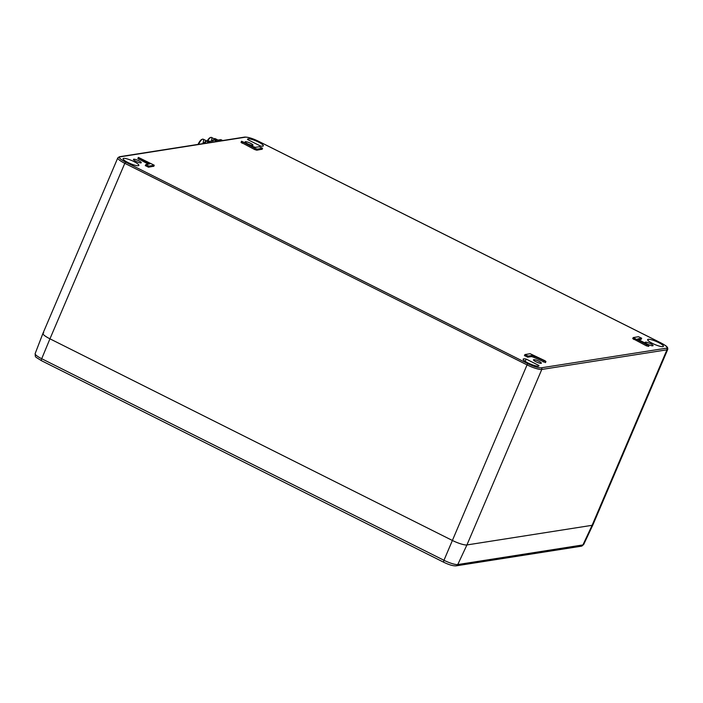 <?xml version="1.0" encoding="UTF-8"?>
<svg xmlns="http://www.w3.org/2000/svg" width="703" height="703" viewBox="0 0 703 703"><rect width="100%" height="100%" fill="white"/><g stroke="black" fill="none" stroke-linecap="round" stroke-linejoin="round"><path stroke-width="1.05" d="M138.438 157.437L149.836 163.861L145.758 164.599L149.01 166.101L154.247 165.231L138.438 157.437M137.973 158.544L148.315 164.151L148.781 163.043M241.621 141.25L255.101 148.43L257.307 149.115L262.544 148.245L259.284 146.742L255.453 147.34L253.238 146.655L241.621 141.25M241.147 142.358L254.627 149.528L256.832 150.214L262.034 149.221M248.15 138.851A8.568 1.678 23.1 0 0 247.588 139.159A8.568 1.678 23.1 0 0 247.632 139.572L260.312 145.925A8.568 1.678 23.1 0 0 262.79 146.189A8.568 1.678 23.1 0 0 263.344 145.881A8.568 1.678 23.1 0 0 257.316 141.505A8.568 1.678 23.1 0 0 248.15 138.851M123.649 158.377A8.568 1.678 23.1 0 0 123.095 158.693A8.568 1.678 23.1 0 0 129.132 163.07A8.568 1.678 23.1 0 0 138.298 165.715A8.568 1.678 23.1 0 0 138.851 165.416A8.568 1.678 23.1 0 0 132.823 161.031A8.568 1.678 23.1 0 0 123.649 158.377M648.21 339.303A8.568 1.678 23.1 0 0 647.648 339.619A8.568 1.678 23.1 0 0 653.693 343.995A8.568 1.678 23.1 0 0 662.85 346.641A8.568 1.678 23.1 0 0 663.404 346.342A8.568 1.678 23.1 0 0 657.375 341.957A8.568 1.678 23.1 0 0 648.21 339.303M523.717 358.838A8.568 1.678 23.1 0 0 523.155 359.145A8.568 1.678 23.1 0 0 529.201 363.53A8.568 1.678 23.1 0 0 538.357 366.175A8.568 1.678 23.1 0 0 538.911 365.868A8.568 1.678 23.1 0 0 538.867 365.455L526.187 359.092A8.568 1.678 23.1 0 0 523.717 358.838M538.577 366.122L538.867 365.455M252.729 145.354A4.28 0.835 -156.9 0 1 248.15 144.027A4.28 0.835 -156.9 0 1 245.136 141.839A4.28 0.835 -156.9 0 1 245.409 141.69A4.28 0.835 -156.9 0 1 249.996 143.017A4.28 0.835 -156.9 0 1 253.01 145.205A4.28 0.835 -156.9 0 1 252.729 145.354M652.797 345.814A4.28 0.835 -156.9 0 1 648.21 344.488A4.28 0.835 -156.9 0 1 645.196 342.299A4.28 0.835 -156.9 0 1 645.477 342.141A4.28 0.835 -156.9 0 1 650.055 343.468A4.28 0.835 -156.9 0 1 653.078 345.656A4.28 0.835 -156.9 0 1 652.797 345.814M541.09 363.337A4.28 0.835 -156.9 0 1 536.512 362.01A4.28 0.835 -156.9 0 1 533.489 359.822A4.28 0.835 -156.9 0 1 533.77 359.672A4.28 0.835 -156.9 0 1 538.349 360.999A4.28 0.835 -156.9 0 1 541.372 363.187A4.28 0.835 -156.9 0 1 541.09 363.337M141.031 162.876A4.28 0.835 -156.9 0 1 136.444 161.558A4.28 0.835 -156.9 0 1 133.429 159.37A4.28 0.835 -156.9 0 1 133.711 159.212A4.28 0.835 -156.9 0 1 138.289 160.539A4.28 0.835 -156.9 0 1 141.303 162.727A4.28 0.835 -156.9 0 1 141.031 162.876M145.407 165.636L148.544 167.209L153.746 166.207M632.841 338.618L646.321 345.797L648.649 346.412L649.124 345.314L648.069 344.488L638.658 339.777L641.18 339.189M524.552 355.613L527.689 357.186L531.521 356.579L533.735 357.265L545.475 362.607L545.941 361.5L544.895 360.683L530.132 353.706L524.904 354.576L528.155 356.078L531.995 355.481L534.201 356.166L545.941 361.5M592.102 525.308L466.924 544.948A12.241 2.399 -156.9 0 1 452.205 540.379L49.948 338.82A12.241 2.399 -156.9 0 1 42.953 333.345L117.805 157.859A12.241 2.399 -156.9 0 0 124.8 163.324L49.948 338.82L452.205 540.379A12.241 2.399 23.1 0 0 466.924 544.948L592.102 525.308A12.241 2.399 23.1 0 0 592.893 524.886A12.241 2.399 -156.9 0 1 592.102 525.308L666.954 349.813L541.785 369.453L466.924 544.948L457.758 564.562L582.936 544.922L592.102 525.308M524.877 362.177L526.187 359.092M638.658 339.777L637.726 338.89L641.69 338.222L638.429 336.711L633.192 337.581L646.795 344.69L649.124 345.314M43.753 332.906A12.241 2.399 23.1 0 0 42.945 333.363A12.241 2.399 23.1 0 0 49.948 338.82L41.705 358.723L443.962 560.282L527.057 364.883L124.8 163.324L125.696 162.156L527.953 363.715A11.011 2.162 23.1 0 0 541.205 367.827L666.382 348.187A11.011 2.162 23.1 0 0 660.802 342.871L258.546 141.312A11.011 2.162 23.1 0 0 245.294 137.199L120.116 156.839A11.011 2.162 23.1 0 0 125.696 162.156M207.306 142.946L208.062 141.628L213.299 140.811A4.306 0.844 -156.9 0 1 212.824 140.099A4.306 0.844 -156.9 0 1 215.628 140.442L220.918 139.66M216.902 141.444L215.074 141.066L215.663 141.637L216.902 141.444L215.663 141.637M217.069 139.528L214.749 138.517L217.069 139.528L216.331 139.677M217.789 140.108L216.805 139.581L215.188 140.31L216.805 139.581L217.789 140.108L216.805 139.581L215.188 140.31M214.424 139.273L214.749 138.517L214.424 139.273L214.749 138.517L217.517 139.959M209.67 141.382L208.817 141.514M214.547 138.992L211.401 137.41A6.116 1.793 116.6 0 0 210.777 137.428A6.116 1.793 116.6 0 0 207.912 140.547L206.251 141.18L204.336 143.412L206.251 141.18L208.457 141.567L206.251 141.18L204.336 143.412M215.065 139.247A6.116 1.793 116.6 0 0 213.466 139.941A6.116 1.793 116.6 0 1 215.487 140.099A6.116 1.793 116.6 0 0 213.466 139.941M210.777 137.428L210.048 137.718A5.51 1.617 116.6 0 0 207.473 140.495A5.51 1.617 116.6 0 1 210.373 137.647A5.51 1.617 116.6 0 0 207.473 140.495M206.55 140.934A6.116 1.793 116.6 0 0 203.685 143.517A6.116 1.793 116.6 0 1 206.55 140.934A6.116 1.793 116.6 0 0 203.685 143.517M206.603 140.899L203.132 139.159A6.116 1.793 116.6 0 0 202.508 139.176A6.116 1.793 116.6 0 0 198.545 144.326A6.116 1.793 116.6 0 1 202.622 139.132A6.116 1.793 116.6 0 1 202.982 143.087A6.116 1.793 116.6 0 0 202.622 139.132A6.116 1.793 116.6 0 0 198.545 144.326M202.508 139.176L201.77 139.458A5.51 1.617 116.6 0 0 198.061 144.396A5.51 1.617 116.6 0 1 202.104 139.387A5.51 1.617 116.6 0 0 198.061 144.396M208.65 142.735L207.613 142.217L208.65 142.735L207.613 142.217L208.062 141.628L213.299 140.811A4.306 0.844 -156.9 0 1 215.628 140.442L220.856 139.625L222.702 140.538M222.675 140.538L220.856 139.625L222.675 140.538L220.856 139.625L215.628 140.442A4.306 0.844 -156.9 0 0 213.299 140.811L208.062 141.628L209.889 142.542M207.613 142.217L208.062 141.628M214.749 138.517L216.436 139.422M207.912 140.547A6.116 1.793 116.6 0 1 211.252 137.366A6.116 1.793 116.6 0 1 211.339 141.118A6.116 1.793 116.6 0 0 211.252 137.366A6.116 1.793 116.6 0 0 207.912 140.547L209.74 141.408M139.37 158.324L138.904 159.432M242.544 142.138L242.078 143.245M541.205 367.827A1.221 1.142 81.1 0 1 541.785 369.453A12.241 2.399 -156.9 0 1 527.057 364.883L527.953 363.715M583.675 544.526L581.258 546.213A2.452 2.294 -98.9 0 0 582.936 544.922A11.468 2.25 23.1 0 0 583.675 544.526L592.893 524.886L667.753 349.373A12.241 2.399 -156.9 0 1 666.954 349.813A1.221 1.142 81.1 0 0 666.382 348.187M117.805 157.859L119.457 156.734A1.221 1.142 81.1 0 1 120.116 156.839M119.457 156.734L244.635 137.094A1.221 1.142 81.1 0 1 245.294 137.199M255.101 148.43L254.627 149.528M257.307 149.115L256.832 150.214M262.421 148.307L261.955 149.414M646.795 344.69L646.321 345.797M641.567 338.284L641.101 339.391M634.247 338.407L633.772 339.505M149.01 166.101L148.544 167.209M154.133 165.302L153.658 166.4M528.155 356.078L527.689 357.186M531.995 355.481L531.521 356.579M534.201 356.166L533.735 357.265M543.621 360.876L543.147 361.983M41.653 360.718A2.452 0.721 116.6 0 1 41.495 360.701C34.087 355.982 35.545 357.669 35.15 353.609A11.468 2.25 23.1 0 0 41.705 358.723A2.452 0.721 116.6 0 0 41.495 360.701L443.751 562.259A2.452 0.721 116.6 0 1 443.962 560.282A11.468 2.25 23.1 0 0 457.758 564.562A2.452 2.294 -98.9 0 1 456.08 565.853C453.198 566.038 449.085 564.843 443.751 562.259A2.452 0.721 116.6 0 0 443.909 562.277M138.324 157.507L137.85 158.606M241.498 141.321L241.032 142.419M244.635 137.094C247.948 136.988 252.614 138.403 258.625 141.321L660.882 342.879C667.762 346.676 666.69 346.641 667.701 347.897L667.753 349.373M262.544 148.245L262.07 149.352M641.69 338.222L641.215 339.321M633.192 337.581L632.726 338.688M145.758 164.599L145.284 165.697M154.247 165.231L153.781 166.339M524.904 354.576L524.429 355.674M35.15 353.609L42.945 333.363M581.258 546.213L456.08 565.853M212.464 140.943L212.824 140.099"/></g></svg>
